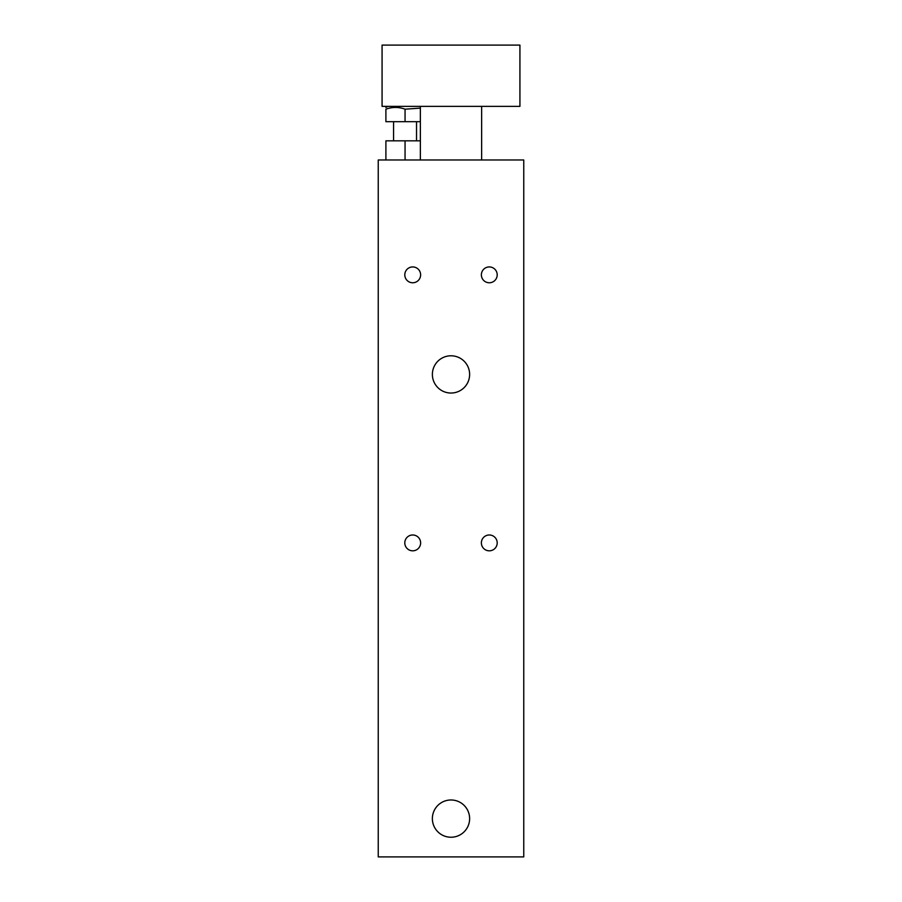 <?xml version="1.0" encoding="UTF-8"?>
<svg xmlns="http://www.w3.org/2000/svg" width="902" height="902" viewBox="0 0 902 902"><rect width="100%" height="100%" fill="white"/><g stroke="black" fill="none" stroke-linecap="round" stroke-linejoin="round"><path stroke-width="1.35" d="M420.366 140.836L385.898 140.836L385.898 159.981M405.054 159.981L405.054 140.836M378.242 159.981L523.758 159.981L523.758 856.9L378.242 856.9L378.242 159.981M469.626 818.61A18.626 18.626 0 0 1 441.687 834.745A18.626 18.626 0 0 1 441.687 802.476A18.626 18.626 0 0 1 469.626 818.61M469.626 374.42A18.626 18.626 0 0 1 441.687 390.543A18.626 18.626 0 0 1 441.687 358.286A18.626 18.626 0 0 1 469.626 374.42M497.205 274.851A7.915 7.915 0 0 1 485.332 281.706A7.915 7.915 0 0 1 485.332 267.995A7.915 7.915 0 0 1 497.205 274.851M420.625 542.903A7.915 7.915 0 0 1 408.753 549.758A7.915 7.915 0 0 1 408.753 536.047A7.915 7.915 0 0 1 420.625 542.903M420.625 274.851A7.915 7.915 0 0 1 408.753 281.706A7.915 7.915 0 0 1 408.753 267.995A7.915 7.915 0 0 1 420.625 274.851M497.205 542.903A7.915 7.915 0 0 1 485.332 549.758A7.915 7.915 0 0 1 485.332 536.047A7.915 7.915 0 0 1 497.205 542.903M481.634 106.368L481.634 159.981M382.076 106.368L382.076 45.1L519.924 45.1L519.924 106.368L382.076 106.368M420.366 108.116L405.054 109.187C398.661 106.876 392.28 106.876 385.898 109.187C385.898 106.876 385.898 106.876 385.898 109.187C385.898 106.876 385.898 106.876 385.898 109.187L385.898 121.68L420.366 121.68M416.532 121.68L416.532 140.836M405.054 109.187L405.054 121.68M420.366 106.368L420.366 159.981M387.815 106.368L385.898 107.473M393.565 121.68L393.565 140.836"/></g></svg>
